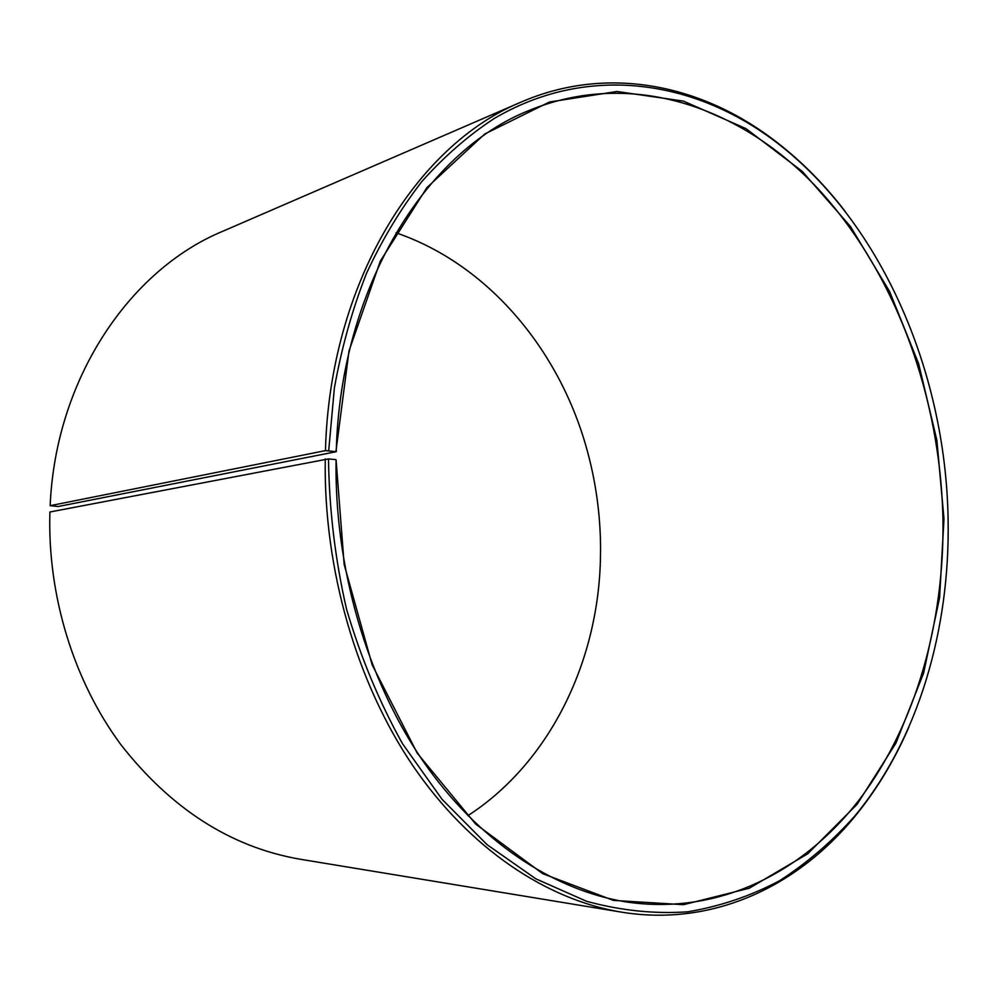 <?xml version="1.0" encoding="UTF-8"?>
<svg xmlns="http://www.w3.org/2000/svg" width="998" height="998" viewBox="0 0 998 998"><rect width="100%" height="100%" fill="white"/><g stroke="black" fill="none" stroke-linecap="round" stroke-linejoin="round"><path stroke-width="1.5" d="M467.887 815.678C549.1 763.058 597.178 663.857 600.347 562.086L600.571 549.836C600.559 514.731 595.744 480.325 586.113 446.605C558.294 348.651 487.548 264.108 395.994 232.796M336.251 451.682L58.196 506.51L50.162 505.674L325.46 450.622L336.251 451.682C340.368 287.399 425.535 151.746 528.715 110.616C631.684 68.213 742.213 107.011 819.059 189.857C895.867 273.801 940.266 396.668 942.948 518.898C944.47 621.916 916.276 723.737 860.288 798.412C803.989 872.19 718.972 915.665 626.32 901.942C553.341 890.353 478.042 841.127 422.316 760.039C366.94 678.715 334.442 567.762 336.064 459.791L344.16 564.481L372.129 664.755L417.251 753.203L475.672 824.074L542.675 873.649L613.433 900.408L683.518 904.687L749.224 888.257L807.756 853.777L857.082 804.326L895.942 743.098L923.574 673.201L939.605 597.553L943.983 518.885L936.873 440.243L918.622 363.646L889.642 291.591L850.558 226.608L802.242 171.369L745.955 128.605L683.405 101.11L616.926 91.492L549.499 101.996L484.791 133.969L426.969 187.537L380.363 261.052L349.013 350.897L335.939 451.495M325.261 458.943C323.527 569.272 356.598 682.682 413.035 765.965C469.833 849.024 546.617 899.685 621.13 912.085L299.924 859.191C231.012 847.227 171.319 809.054 120.883 744.658C73.777 680.985 47.343 595.681 49.9 511.999L328.504 458.905C329.203 509.616 335.203 559.703 346.531 609.167C360.752 657.433 379.44 702.318 402.581 743.834L442.077 799.348L487.086 844.682L535.851 878.826L586.612 901.306C620.906 910.625 654.613 914.131 687.734 911.798C720.132 906.384 750.745 896.017 779.588 880.71C807.17 862.933 832.22 841.376 854.762 816.04C918.222 739.493 950.183 629.663 948.1 519.284C945.705 370.096 879.912 218.25 771.192 138.435C690.08 79.116 585.552 64.521 493.998 118.65C468.374 135.454 444.384 156.337 422.029 181.312C400.897 208.495 382.384 239.171 366.503 273.34C352.369 309.23 341.665 347.466 334.38 388.022L328.704 450.622M621.13 912.085C712.16 927.042 796.716 886.96 854.113 817.399C876.169 790.628 894.445 760.488 908.929 726.968M845.368 211.676C823.175 182.684 798.126 157.884 770.231 137.275C697.652 83.745 605.886 65.419 521.218 102.046L222.492 231.399C129.69 269.822 55.526 378.841 50.162 505.674M521.218 102.046C416.316 144.797 329.789 283.133 325.46 450.622M328.504 458.905L335.752 459.616M854.762 816.04L854.113 817.399M771.192 138.435L770.231 137.275"/></g></svg>
